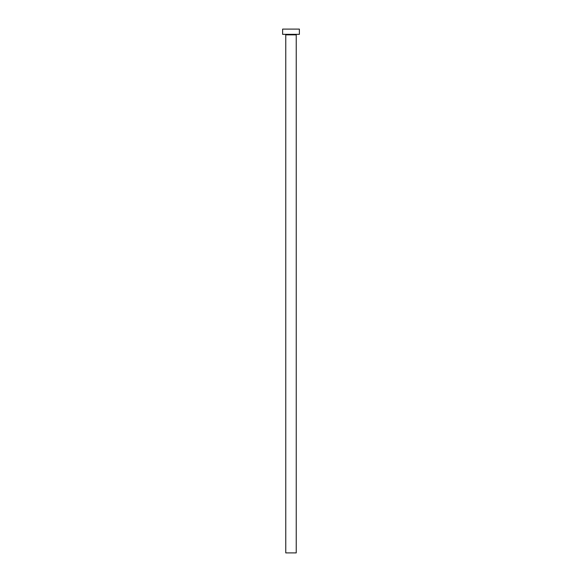 <?xml version="1.0" encoding="UTF-8"?>
<svg xmlns="http://www.w3.org/2000/svg" width="582" height="582" viewBox="0 0 582 582"><rect width="100%" height="100%" fill="white"/><g stroke="black" fill="none" stroke-linecap="round" stroke-linejoin="round"><path stroke-width="0.87" d="M296.238 34.862A0.524 0.524 0 0 1 296.762 34.338A0.524 0.524 0 0 0 296.238 34.862L285.762 34.862L285.762 552.9L296.238 552.9L296.238 34.862L296.238 552.9L285.762 552.9L285.762 34.862A0.524 0.524 0 0 0 285.238 34.338A0.524 0.524 0 0 1 285.762 34.862L296.238 34.862M282.619 29.1L282.619 34.338L299.381 34.338L299.381 29.1L282.619 29.1L282.619 34.338L299.381 34.338L299.381 29.1L282.619 29.1"/></g></svg>
